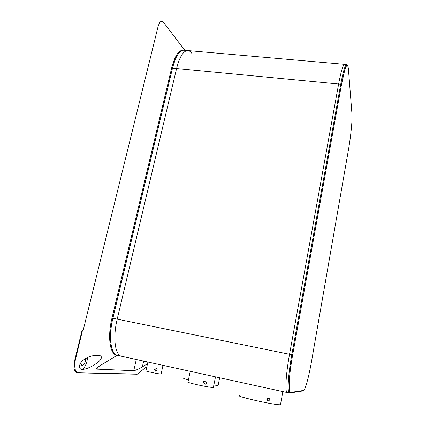 <?xml version="1.0" encoding="UTF-8"?>
<svg xmlns="http://www.w3.org/2000/svg" width="426" height="426" viewBox="0 0 426 426"><rect width="100%" height="100%" fill="white"/><g stroke="black" fill="none" stroke-linecap="round" stroke-linejoin="round"><path stroke-width="0.64" d="M146.842 366.775C143.637 368.98 141.634 370.572 140.836 371.552L142.044 370.338M96.548 363.303C100.552 360.769 103.699 356.264 99.136 355.428C93.166 354.874 87.41 356.791 81.867 361.173C78.725 365.471 78.634 368.266 81.59 369.566C86.206 369.209 91.191 367.121 96.548 363.303M147.524 363.74L142.364 366.845C138.817 368.985 135.942 370.274 133.743 370.705L96.548 369.113C96.691 368.117 98.459 366.6 101.851 364.56L117.177 355.295M183.531 50.215C178.835 49.815 174.873 55.758 171.635 68.038L111.974 318.084C107.267 337.072 110.036 354.991 117.075 355.263M81.93 331.188L82.436 330.565L83.081 330.704L157.929 27.142C159.755 21.039 161.15 20.869 163.083 21.79L184.799 50.305M82.436 330.565L74.848 362.073C74.374 368.213 75.296 371.77 77.607 372.745L89.684 373.091M127.848 373.863L90.28 373.107M128.556 374.023L137.044 374.225L139.009 373.011M81.233 369.47C83.608 369.108 85.535 366.339 87.016 361.163L87.548 357.52M141.001 371.344L141.821 370.529M81.185 361.93C80.961 364.038 81.281 365.242 82.154 365.54C83.459 365.449 84.529 363.953 85.37 361.056L85.658 358.436M164.207 23.276L163.083 21.79M175.235 59.475L172.519 67.841L112.512 319.633C110.446 328.611 109.897 336.455 110.861 343.164M288.764 392.362L289.888 392.197M122.235 356.381L121.841 356.328C115.1 355.683 112.602 337.903 117.209 319.149L289.542 354.278C285.782 374.651 284.813 392.932 287.273 392.564C284.813 392.932 285.782 374.651 289.542 354.278L338.622 84.013L289.542 354.278L291.805 354.736L340.741 84.215L338.622 84.013C341.002 71.403 342.999 64.848 344.607 64.353L344.607 64.353C342.999 64.848 341.002 71.403 338.622 84.013L176.582 68.511L117.209 319.149L176.582 68.511C179.623 56.764 183.361 50.785 187.791 50.566L188.031 50.587M289.323 393.017L287.417 392.564M121.506 356.253L117.682 355.412C110.845 354.746 108.263 336.987 112.89 318.27L172.498 68.117L176.582 68.511C179.623 56.764 183.361 50.785 187.791 50.566C189.336 50.678 190.736 51.684 191.982 53.591M172.498 68.117C175.555 56.392 179.33 50.428 183.83 50.22L184.075 50.241M287.156 392.543L121.841 356.328C115.1 355.683 112.602 337.903 117.209 319.149L112.89 318.27M291.086 364.454L290.228 364.294M291.091 364.411L290.239 364.235M290.772 366.616L289.914 366.477M280.558 404.647L280.489 404.663C277.209 405.786 233.698 396.01 239.401 395.472M269.972 399.822L268.242 401.01L267.31 399.316L269.035 398.129L269.972 399.822M268.066 400.946L267.56 400.749L266.633 399.061L268.524 397.937M161.135 373.868L160.794 374.007C158.286 374.017 144.089 370.94 145.942 370.79L147.907 362.036M157.402 370.109L155.591 371.2L154.729 369.592L156.518 368.495L157.402 370.109M155.261 371.035L154.388 369.427L156.491 368.479M213.415 387.186L213.165 387.452C209.981 387.788 184.559 382.197 187.994 381.925L190.236 371.307M206.711 382.942C206.402 383.901 205.785 384.3 204.853 384.135L203.91 382.404C204.214 381.451 204.831 381.052 205.753 381.206L206.711 382.942M204.597 384.023L203.404 382.191C203.708 381.238 204.326 380.844 205.241 380.998L205.486 381.1M213.841 385.077L218.112 385.429L218.171 385.152M183.558 377.984C182.813 378.166 184.437 378.794 188.43 379.87M97.378 367.755L97.011 369.299M133.743 370.705L136.304 359.491M143.658 361.104L142.364 366.845M77.607 372.745L77.085 372.83C74.262 371.605 73.341 367.957 74.321 361.892M74.848 362.073L74.401 361.828M303.536 390.45C305.186 390.397 308.994 376.142 311.635 360.817L348.436 149.899C350.79 136.565 352.483 119.924 351.982 114.221L348.415 68.975C347.376 61.259 345.065 66.467 341.482 84.598L292.657 354.922C288.908 375.333 287.955 393.448 290.436 392.447L303.536 390.45L302.817 390.946L290.09 392.958M292.651 354.917L292.657 354.922C290.894 364.986 289.739 373.804 289.19 381.371L289.297 390.78L289.765 392.516L289.44 393.044C287.039 393.422 288.061 375.136 291.805 354.736L292.651 354.917L341.476 84.577L340.741 84.215C343.111 71.595 345.081 65.034 346.652 64.528L183.83 50.22M290.436 392.447L289.605 393.044M346.652 64.528L346.727 65.359C346.311 66.174 346.226 65.663 344.666 70.407L341.482 84.598M348.393 68.692L348.415 68.975M140.836 371.552L137.689 374.071L136.778 374.3M96.548 369.113L96.681 368.549M77.138 372.846L77.729 372.91M81.92 330.975L74.326 361.855M282.859 391.6L280.489 404.663M269.035 398.129L268.353 397.873M163.004 365.343L161.108 373.996M156.518 368.495L156.177 368.336M215.513 376.845L213.362 387.431M205.753 381.206L205.241 380.998M219.662 377.755L218.112 385.429"/></g></svg>
